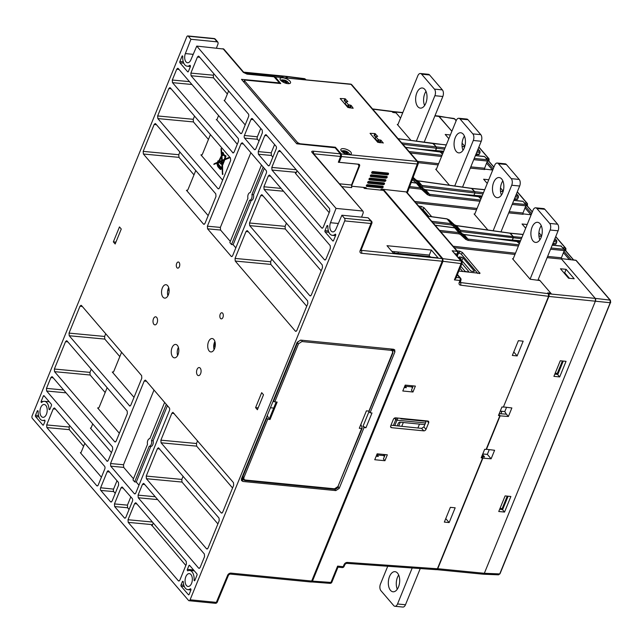 <?xml version="1.0" encoding="UTF-8"?>
<svg xmlns="http://www.w3.org/2000/svg" width="643" height="643" viewBox="0 0 643 643"><rect width="100%" height="100%" fill="white"/><g stroke="black" fill="none" stroke-linecap="round" stroke-linejoin="round"><path stroke-width="0.96" d="M454.73 185.98L473.304 140.471A4.814 2.685 -84.4 0 0 472.846 133.881L460.042 118.963A4.814 2.685 95.6 0 0 458.837 118.272A4.814 2.685 95.6 0 0 456.233 120.571L436.163 169.744M460.042 118.963L467.991 119.743L480.795 134.668A4.814 2.685 95.6 0 1 481.253 141.251L462.55 187.081M467.991 119.743A4.814 2.685 -84.4 0 0 466.786 119.051L458.837 118.272M464.423 136.115A10.103 5.634 -84.4 0 0 463.024 150.309M455.268 137.602A10.103 5.634 95.6 0 1 460.734 132.763A10.103 5.634 95.6 0 1 464.23 148.043A10.103 5.634 95.6 0 1 458.756 152.881A10.103 5.634 95.6 0 1 455.268 137.602M416.318 141.211L434.885 95.703A4.814 2.685 -84.4 0 0 434.427 89.112L421.623 74.186A4.814 2.685 95.6 0 0 420.418 73.503A4.814 2.685 95.6 0 0 417.813 75.802L397.752 124.975M421.623 74.186L429.572 74.974L442.376 89.891A4.814 2.685 95.6 0 1 442.834 96.482L424.131 142.312M429.572 74.974A4.814 2.685 -84.4 0 0 428.367 74.283L420.418 73.503M426.004 91.346A10.103 5.634 -84.4 0 0 424.605 105.54M416.849 92.833A10.103 5.634 95.6 0 1 422.322 87.995A10.103 5.634 95.6 0 1 425.811 103.274A10.103 5.634 95.6 0 1 420.345 108.112A10.103 5.634 95.6 0 1 416.849 92.833M387.721 566.258L380.447 584.077A4.814 2.685 -84.4 0 0 380.913 590.668L393.717 605.593A4.814 2.685 95.6 0 0 394.923 606.277A4.814 2.685 95.6 0 0 397.527 603.978L412.211 567.978M394.923 606.277L402.872 607.056A4.814 2.685 -84.4 0 0 405.476 604.758L420.249 568.549M398.684 575.019A10.103 5.634 -84.4 0 0 397.478 577.285A10.103 5.634 -84.4 0 0 397.286 589.213M398.491 586.946A10.103 5.634 95.6 0 1 393.018 591.785A10.103 5.634 95.6 0 1 389.529 576.506A10.103 5.634 95.6 0 1 394.995 571.667A10.103 5.634 95.6 0 1 398.491 586.946M356.728 173.128A1.591 0.884 95.6 0 1 357.219 171.906M354.639 177.034L355 177.46M338.58 161.642L339.158 162.301L341.505 156.562L341.288 153.926L417.098 161.377A1.921 1.077 95.6 0 1 417.283 164.013L341.505 156.562M339.158 162.301L358.649 164.214A1.921 1.407 -40.6 0 1 359.574 165.998L351.504 186.205L365.497 187.579A1.921 1.407 -40.6 0 1 366.55 188.632M380.334 190.063A1.921 1.407 -40.6 0 1 382.191 189.219L407.646 192.072L418.231 163.692A1.921 0.788 -159.5 0 1 417.283 164.013L406.73 192.313M371.831 173.08A0.964 0.707 -40.6 0 1 372.852 171.585L387.954 173.071A0.964 0.707 -40.6 0 1 388.388 173.313M370.497 176.359A0.964 0.707 -40.6 0 1 371.517 174.864L386.62 176.351A0.964 0.707 -40.6 0 1 387.054 176.6M369.154 179.638A0.964 0.707 -40.6 0 1 370.175 178.143L385.278 179.63A0.964 0.707 -40.6 0 1 385.712 179.879M367.82 182.917A0.964 0.707 -40.6 0 1 368.833 181.422L383.943 182.909A0.964 0.707 -40.6 0 1 384.377 183.159M366.478 186.197A0.964 0.707 -40.6 0 1 367.499 184.71L382.601 186.189A0.964 0.707 -40.6 0 1 383.035 186.438M275.212 76.919L350.539 84.096A1.921 1.077 -84.4 0 1 351.022 84.37A1.921 1.407 -40.6 0 1 351.809 84.763L417.886 161.763A1.921 1.407 -40.6 0 0 417.098 161.377L351.022 84.37L275.212 76.919L280.75 83.566L245.385 80.086L244.461 80.351L244.059 82.344M297.074 143.831L297.58 142.609L300.024 143.759L335.389 147.239L341.288 153.926M274.746 76.646L274.248 76.806M375.166 138.454L378.188 141.838L379.619 141.974L380.431 140.021L379 139.877L378.188 141.838M377.457 141.492L378.237 139.523L375.85 136.734L375.062 138.703M383.172 143.084L381.138 140.351L380.351 142.32L380.817 142.859M387.608 174.8A0.964 0.707 139.4 0 0 388.042 173.168L387.954 173.071M372.474 173.345L387.472 174.864L388.436 173.361M372.852 171.585L372.94 171.681A0.964 0.707 139.4 0 0 372.265 173.329L371.871 173.128M289.969 81.195A5.642 2.202 -157.8 0 1 290.507 82.915A5.642 2.202 -157.8 0 1 284.471 82.778A5.642 2.202 -157.8 0 1 280.067 78.647A5.642 2.202 -157.8 0 1 284.367 78.1A5.642 2.202 -157.8 0 1 289.969 81.195M350.748 152.029A5.642 2.202 22.2 0 0 345.154 148.943A5.642 2.202 22.2 0 0 340.846 149.481A5.642 2.202 22.2 0 0 345.259 153.613A5.642 2.202 22.2 0 0 351.295 153.749A5.642 2.202 22.2 0 0 350.748 152.029M375.006 138.534L375.793 136.557L377.722 136.372L374.877 133.551L374.065 135.512L375.665 136.863M345.283 103.627L345.91 101.739L347.847 101.554L345.002 98.733L344.19 100.686L345.789 102.044M367.113 186.47L382.111 187.989L383.083 186.486A0.964 0.707 139.4 0 0 382.689 186.293L382.601 186.189M367.499 184.71L367.587 184.806A0.964 0.707 139.4 0 0 366.912 186.446L367.217 186.317A0.579 0.426 -40.6 0 1 367.619 185.337L382.722 186.816L382.689 186.293L367.587 184.806L367.619 185.337M382.247 187.925A0.964 0.707 139.4 0 0 383.083 186.486M369.789 179.903L384.787 181.422L385.76 179.927A0.964 0.707 139.4 0 0 385.366 179.735L385.278 179.63M370.175 178.143L370.264 178.248A0.964 0.707 139.4 0 0 369.588 179.887L369.894 179.759A0.579 0.426 -40.6 0 1 370.296 178.77L385.398 180.257L385.366 179.735L370.264 178.248L370.296 178.77M384.932 181.358A0.964 0.707 139.4 0 0 385.76 179.927M374.877 133.551L370.055 133.342L377.738 142.296L383.268 142.834M345.002 98.733L340.179 98.516L347.863 107.469L353.176 108.257L351.255 105.532L350.475 107.502L350.933 108.04M345.122 103.716L348.305 107.011L349.736 107.156L350.548 105.195L351.255 105.532M345.91 101.739L348.361 104.696L350.548 105.195M378.237 139.523L379 139.877M335.164 147.786L335.389 147.239M297.58 142.609L244.653 80.93M380.431 140.021L381.138 140.351M368.455 183.183L383.453 184.71L384.418 183.207A0.964 0.707 139.4 0 0 384.024 183.014L368.921 181.527A0.964 0.707 139.4 0 0 368.254 183.167L368.56 183.038A0.579 0.426 -40.6 0 1 368.961 182.049L384.064 183.536L384.024 183.014M383.59 184.637A0.964 0.707 139.4 0 0 384.418 183.207M371.132 176.624L386.13 178.143L387.102 176.64A0.964 0.707 139.4 0 0 386.7 176.447L371.598 174.968A0.964 0.707 139.4 0 0 370.931 176.608L371.236 176.479A0.579 0.426 -40.6 0 1 371.638 175.491L386.74 176.978L386.7 176.447M386.266 178.079A0.964 0.707 139.4 0 0 387.102 176.64M285.307 82.159L285.902 80.777A7.258 6.784 162.3 0 0 285.556 80.632A7.258 6.149 -94.1 0 0 285.251 80.471A7.274 4.38 -79.4 0 0 284.302 80.053A7.274 4.38 -79.4 0 0 283.314 80.021M285.074 81.741L285.556 80.632M283.635 81.508L283.909 80.471A7.258 3.512 117.6 0 0 283.676 80.552A7.274 5.482 132.2 0 0 282.116 80.914L282.783 81.701A7.274 5.12 -34 0 1 284.415 81.42A7.258 6.133 -3.1 0 1 284.793 81.5L285.251 80.471M286.625 81.637L287.156 81.412A7.274 5.626 133.7 0 0 285.902 80.777M285.605 82.834L286.095 82.264M285.669 82.995L286.44 81.661A7.258 2.861 -49.3 0 1 286.641 81.637A7.274 4.983 -35.7 0 1 287.831 82.2L287.156 81.412M283.41 81.548L283.676 80.552M287.405 82.288L286.738 81.508M283.812 80.825L284.23 81.291L283.716 81.187M280.621 80.246A4.702 1.841 -157.8 0 1 281.208 80.021A7.274 7.274 0 0 1 282.558 79.877A7.274 3.697 91 0 1 283.868 80.335A7.258 1.206 -79.2 0 1 283.909 80.471M284.793 81.5A7.258 5.498 -110.8 0 1 285.066 81.725A7.274 3.882 89.8 0 1 285.757 83.228M287.035 83.542A7.274 4.196 -78.4 0 0 286.448 81.862L285.717 83.132M282.43 81.082L283.105 81.862M288.506 82.794A4.702 1.841 -157.8 0 1 288.731 83.092L288.731 83.092A4.702 1.841 -157.8 0 1 288.996 83.662M281.208 80.021L280.597 80.222M286.802 81.444A4.702 1.841 -157.8 0 1 287.791 82.119M344.415 152.351L344.688 151.306A7.258 3.512 117.6 0 0 344.455 151.386A7.274 5.482 132.2 0 0 342.349 151.973M344.198 152.391L344.455 151.386M345.862 152.576L346.336 151.467A7.258 6.149 -94.1 0 0 346.038 151.306A7.274 4.38 -79.4 0 0 345.098 150.888A7.274 4.38 -79.4 0 0 345.026 150.872L343.772 150.751A7.274 3.697 91 0 1 344.656 151.169A7.258 1.206 -79.2 0 1 344.688 151.306M343.29 152.616A7.274 5.12 -34 0 1 345.203 152.254A7.258 6.133 -3.1 0 1 345.572 152.335L346.038 151.306M346.087 152.994L346.681 151.611A7.258 6.784 162.3 0 0 346.336 151.467M341.988 150.864L341.385 151.057A4.702 1.841 -157.8 0 1 341.988 150.864A7.274 7.274 0 0 1 344.809 150.832L345.17 151.234L343.925 151.113M344.986 152.27L345.17 151.234A4.702 1.841 -157.8 0 0 344.407 151.009M346.481 153.79L347.22 152.495A7.258 2.861 -49.3 0 1 347.429 152.471A7.274 4.983 -35.7 0 1 349.511 153.918L349.519 153.934A4.702 1.841 -157.8 0 1 349.784 154.497M348.892 153.243L348.932 153.251A7.274 5.626 133.7 0 0 348.249 152.487A7.274 5.626 133.7 0 0 346.681 151.611M346.32 153.757L346.882 153.074M346.239 153.806L346.481 153.91A7.274 3.882 89.8 0 0 345.846 152.56A7.258 5.498 -110.8 0 0 345.572 152.335M347.477 153.926L347.734 154.031A7.274 4.196 -78.4 0 0 347.228 152.696L346.593 153.806M349.487 153.894A4.702 1.841 -157.8 0 1 349.519 153.934L349.816 154.497M348.932 153.251A4.646 1.816 -157.8 0 1 349.462 153.854A4.646 1.816 -157.8 0 1 349.511 153.918A7.274 7.274 0 0 0 349.454 153.846M368.994 410.965L392.439 353.007C392.881 351.52 392.423 350.62 391.057 350.314L301.905 341.546L298.513 343.772L274.818 401.843L277.149 402.076L270.044 419.493L267.705 419.268L244.01 477.339C243.568 478.826 244.027 479.726 245.385 480.032L334.545 488.801L337.929 486.574L361.631 428.503L359.292 428.27L366.406 410.853L368.744 411.078M361.631 428.503L362.122 427.788L360.86 424.428M276.177 401.979L269.546 418.239L268.444 418.135L267.327 415.386M270.044 419.493L269.546 418.239M266.355 417.757L267.705 419.268M274.818 401.843L273.034 401.409M296.953 342.791L297.299 343.201C298.312 341.24 299.815 340.251 301.816 340.235A0.964 0.539 95.6 0 1 301.905 341.546M297.138 342.325L300.611 340.115L393.516 349.245L394.689 349.808L394.898 351.946L370.071 412.774L372 412.967L365.971 427.732L364.051 427.539L339.223 488.375L335.831 490.601L242.925 481.462L241.414 480.45L241.463 478.762L297.138 342.325M219.215 161.554L221.481 156.956M218.789 161.739L221.449 156.345L221.69 160.509L218.789 161.739M222.285 160.252L221.891 155.485A1.591 0.884 -84.4 0 0 223.145 154.505L225.13 156.82L224.254 159.424L221.98 160.388L221.714 155.919M221.722 161.176L220.396 161.739L221.698 163.258L221.088 163.941M220.396 161.739L221.698 163.258M219.609 162.076L218.194 163.37L218.62 162.325L219.689 161.875L219.472 162.398L220.999 164.166L221.377 163.234M218.355 163.386L218.146 163.901L221.449 167.743M218.146 163.901L221.369 167.992L222.012 166.079L221.714 161.015L220.075 161.706M221.642 168.016L222.036 166.979M222.269 165.315L224.053 160.027L222.012 160.895L222.269 165.315M213.83 164.439L217.655 162.735L217.455 163.426A0.723 0.402 -84.4 0 0 217.238 164.753L217.294 164.729A4.147 2.315 -84.4 0 0 218.098 166.955L219.295 168.345A4.533 2.524 -84.4 0 0 220.027 168.892L220.324 169.551L220.645 169.149A1.72 0.956 -84.4 0 0 221.369 168.763L222.028 166.867L222.422 174.422L222.277 166.135L224.399 159.882L229.358 157.945L229.004 157.406L224.6 159.271L225.653 155.895L225.275 155.453L224.97 156.016L223.225 153.982A1.591 0.884 -84.4 0 0 222.615 152.463A1.591 0.884 -84.4 0 0 221.562 153.364L220.999 148.629L221.409 155.694L218.604 161.385L218.065 160.75L217.422 162.317L214.087 163.82L213.83 164.439L217.76 162.864M221.288 148.654L221.586 153.299M224.399 159.882L229.037 157.913M222.277 166.135L224.712 159.914M222.663 173.827L222.599 166.167M221.152 168.506A1.262 0.699 95.6 0 1 220.694 168.707L221.152 168.506M220.501 167.751L220.195 168.482A4.043 2.25 95.6 0 1 219.448 167.96L219.576 167.445L218.435 166.119L218.266 166.537A3.657 2.042 95.6 0 1 217.559 164.528L220.501 167.751M218.435 161.803L217.768 162.253L218.106 161.425L218.435 161.803M217.832 163.869L218.194 163.37M222.631 153.291A0.86 0.482 95.6 0 1 222.51 154.77A0.86 0.482 95.6 0 1 222.631 153.291M219.175 167.638L218.475 166.818L219.175 167.638M223.981 160.22L222.325 160.919L222.534 164.512M222.277 165.283L222.02 161.055M224.64 159.263L225.436 156.836M223.386 154.794A1.591 0.884 95.6 0 1 222.333 155.598M442.014 258.574A1.921 1.077 95.6 0 1 442.199 261.211L361.519 253.278A2.885 2.114 -40.6 0 1 360.128 250.601A1.921 0.764 21.8 0 0 361.061 250.32L442.014 258.574L383.501 190.392L364.332 188.407L363.456 187.378M255.584 407.63L261.685 392.664L263.501 394.778L257.393 409.744L255.584 407.63L258.156 407.863M115.169 243.994L121.27 229.029L119.461 226.923L113.353 241.881L115.169 243.994M113.353 241.881L115.933 242.114M273.693 408.072L270.446 407.75M187.386 569.368A0.964 0.539 95.6 0 0 187.724 570.823A0.964 0.539 95.6 0 0 187.893 570.791A9.621 5.369 -84.4 0 1 189.613 570.462A9.621 5.369 -84.4 0 1 194.09 580.042A0.747 0.418 -84.4 0 0 194.837 580.428L196.983 575.172A0.964 0.539 95.6 0 0 196.895 573.853L189.637 565.398A0.964 0.539 95.6 0 0 189.404 565.261A0.964 0.539 95.6 0 0 188.873 565.719L187.386 569.368L193.599 570.011M190.947 574.537A6.454 3.601 95.6 0 1 192.024 581.923A6.454 3.601 95.6 0 1 188.094 586.456A6.454 3.601 95.6 0 1 186.454 585.532A6.454 3.601 95.6 0 1 185.385 578.121A6.454 3.601 95.6 0 1 189.355 573.62A6.454 3.601 95.6 0 1 190.947 574.537M45.814 405.411A6.454 3.601 -84.4 0 0 44.222 404.487A6.454 3.601 -84.4 0 0 40.26 408.988A6.454 3.601 -84.4 0 0 41.329 416.407A6.454 3.601 -84.4 0 0 42.96 417.331A6.454 3.601 -84.4 0 0 46.899 412.79A6.454 3.601 -84.4 0 0 45.814 405.411M222.647 313.189A3.078 1.72 -84.4 0 0 221.883 312.755A3.078 1.72 -84.4 0 0 219.866 315.649A3.078 1.72 -84.4 0 0 221.288 318.88A3.078 1.72 -84.4 0 0 223.161 316.718A3.078 1.72 -84.4 0 0 222.647 313.189M200.222 368.142A4.043 2.25 95.6 0 1 200.897 372.763A4.043 2.25 95.6 0 1 198.438 375.608A4.043 2.25 95.6 0 1 196.573 371.365A4.043 2.25 95.6 0 1 199.226 367.563A4.043 2.25 95.6 0 1 200.222 368.142M179.108 262.457A3.078 1.72 95.6 0 1 179.622 265.977A3.078 1.72 95.6 0 1 177.749 268.147A3.078 1.72 95.6 0 1 176.327 264.908A3.078 1.72 95.6 0 1 178.352 262.014A3.078 1.72 95.6 0 1 179.108 262.457M156.683 317.401A4.043 2.25 -84.4 0 0 155.686 316.822A4.043 2.25 -84.4 0 0 153.034 320.624A4.043 2.25 -84.4 0 0 154.899 324.868A4.043 2.25 -84.4 0 0 157.366 322.022A4.043 2.25 -84.4 0 0 156.683 317.401M184.292 586.504L181.133 586.231L188.391 594.687A0.964 0.539 95.6 0 0 188.64 594.823A0.964 0.539 95.6 0 0 189.155 594.365L190.85 590.202A0.964 0.539 -84.4 0 0 190.521 588.747A0.964 0.539 -84.4 0 0 190.272 588.819A9.621 5.369 95.6 0 1 187.732 589.615A9.621 5.369 95.6 0 1 183.303 582.052A0.964 0.539 95.6 0 0 182.853 581.296A0.964 0.539 95.6 0 0 182.331 581.754L181.045 584.913L183.81 585.194M181.133 586.231A0.964 0.539 95.6 0 1 181.045 584.913M44.729 420.192L44.383 420.152A9.621 5.369 -84.4 0 1 42.599 420.482A9.621 5.369 -84.4 0 1 38.154 411.552A0.964 0.539 -84.4 0 0 37.712 410.66A0.964 0.539 -84.4 0 0 37.19 411.118L35.486 415.282L38.556 415.603M44.383 420.152A0.964 0.539 95.6 0 1 44.56 420.12A0.964 0.539 95.6 0 1 44.889 421.575L43.595 424.734A0.964 0.539 95.6 0 1 43.081 425.192A0.964 0.539 95.6 0 1 42.84 425.055L35.582 416.6A0.964 0.539 95.6 0 1 35.486 415.282M167.678 285.677A6.735 3.754 -84.4 0 0 165.95 284.712A6.735 3.754 -84.4 0 0 161.594 291.054A6.735 3.754 -84.4 0 0 164.632 298.119A6.735 3.754 -84.4 0 0 168.796 293.441A6.735 3.754 -84.4 0 0 167.678 285.677M213.862 339.504A6.735 3.754 -84.4 0 0 212.134 338.531A6.735 3.754 -84.4 0 0 207.777 344.873A6.735 3.754 -84.4 0 0 210.816 351.938A6.735 3.754 -84.4 0 0 214.979 347.268A6.735 3.754 -84.4 0 0 213.862 339.504M177.38 345.395A6.735 3.754 -84.4 0 0 175.66 344.431A6.735 3.754 -84.4 0 0 171.303 350.765A6.735 3.754 -84.4 0 0 174.333 357.838A6.735 3.754 -84.4 0 0 178.497 353.16A6.735 3.754 -84.4 0 0 177.38 345.395M44.463 396.209L43.322 396.096L41.176 401.353A0.747 0.418 -84.4 0 0 41.658 402.405A9.621 5.369 95.6 0 1 44.48 401.328A9.621 5.369 95.6 0 1 48.972 408.9L50.025 408.996M43.322 396.096A0.964 0.539 95.6 0 1 43.845 395.63A0.964 0.539 95.6 0 1 44.086 395.766L51.336 404.23A0.964 0.539 95.6 0 1 51.432 405.548L49.945 409.197A0.964 0.539 95.6 0 1 49.423 409.655A0.964 0.539 95.6 0 1 48.972 408.9M328.894 232.276L325.093 231.938L332.777 240.892A0.964 0.539 95.6 0 0 333.018 241.029A0.964 0.539 95.6 0 0 333.532 240.57L335.678 235.306A0.747 0.418 -84.4 0 0 335.196 234.261A9.621 5.369 95.6 0 1 332.31 235.33A9.621 5.369 95.6 0 1 327.866 226.4A0.964 0.539 95.6 0 0 327.424 225.508A0.964 0.539 95.6 0 0 326.893 225.966L324.996 230.62L328.412 230.974M325.093 231.938A0.964 0.539 95.6 0 1 324.996 230.62M190.207 65.465L189.725 65.409A9.621 5.369 -84.4 0 1 187.177 66.197A9.621 5.369 -84.4 0 1 182.765 56.616A0.747 0.418 -84.4 0 0 182.017 56.23L179.871 61.495L183.279 61.841M189.725 65.409A0.964 0.539 95.6 0 1 189.974 65.329A0.964 0.539 95.6 0 1 190.304 66.784L188.407 71.437A0.964 0.539 95.6 0 1 187.885 71.903A0.964 0.539 95.6 0 1 187.643 71.759L179.96 62.805A0.964 0.539 95.6 0 1 179.871 61.495M360.128 250.601L370.955 223.491L344.704 220.911L190.087 599.798L216.329 602.378A1.921 0.739 22.6 0 0 217.254 602.129L228.538 575.067L229.953 574.038L310.633 581.971A1.921 1.077 95.6 0 0 311.67 581.047L442.199 261.211M344.704 220.911A1.921 1.077 -84.4 0 0 344.519 218.282L341.891 215.22L335.959 229.077A6.157 3.432 95.6 0 1 332.68 231.882A6.157 3.432 95.6 0 1 330.494 222.711L336.048 208.404L196.766 46.087L223.796 49.053M190.923 39.279L217.165 41.859L214.537 38.797L188.295 36.217L190.923 39.279L185.369 53.578A6.157 3.432 -84.4 0 0 187.555 62.757A6.157 3.432 -84.4 0 0 190.826 59.944L196.766 46.087M188.295 36.217A1.921 1.077 -84.4 0 0 187.812 35.944A1.921 1.077 -84.4 0 0 186.767 36.86L32.15 415.748A1.921 1.077 -84.4 0 0 32.335 418.384L188.56 600.449A1.921 1.077 -84.4 0 0 189.042 600.723A1.921 1.077 -84.4 0 0 190.087 599.798M116.994 480.739L113.57 489.114A1.816 1.013 -84.4 0 0 113.747 491.598L100.822 490.448A1.953 1.085 95.6 0 1 100.629 487.78L107.172 471.753A1.953 1.085 95.6 0 1 108.241 470.821A1.953 1.085 95.6 0 1 108.715 471.094L118.441 482.427L118.625 485.063L112.067 501.13L111.03 502.054L110.54 501.781L111.561 501.861M100.822 490.448L110.54 501.781M134.266 493.607L110.717 466.159L110.532 463.531L144.201 381.026L145.246 380.101L145.72 380.383L169.27 407.823A1.953 1.085 95.6 0 1 169.463 410.491L135.81 492.956A1.953 1.085 95.6 0 1 134.757 493.888A1.953 1.085 95.6 0 1 134.266 493.607L135.295 493.695M199.724 57.283L197.425 57.026L190.867 73.101L213.315 75.207L213.894 73.792M197.425 57.026L198.478 56.11L198.952 56.383L248.375 113.98A1.953 1.085 95.6 0 1 248.56 116.648L242.017 132.675A1.953 1.085 95.6 0 1 240.972 133.615A1.953 1.085 95.6 0 1 240.474 133.334L191.051 75.737L190.867 73.101M267.094 135.786L264.787 135.528L265.84 134.612L266.315 134.885L276.032 146.21A1.953 1.085 95.6 0 1 276.225 148.879L269.682 164.913A1.953 1.085 95.6 0 1 268.629 165.846A1.953 1.085 95.6 0 1 268.139 165.564L269.168 165.661M258.414 154.24L258.229 151.603L271.217 152.825L271.402 155.461L258.414 154.24L268.139 165.564M264.787 135.528L258.229 151.603M220.372 227.413L220.557 230.041L207.568 228.828L231.118 256.268A1.953 1.085 -84.4 0 0 231.617 256.549A1.953 1.085 -84.4 0 0 232.662 255.617L266.315 173.16A1.953 1.085 95.6 0 0 266.13 170.483L242.58 143.043L242.106 142.77L241.053 143.686L207.384 226.191L220.372 227.413L250.858 152.696M207.568 228.828L207.384 226.191M270.639 261.765L270.824 264.402L235.234 261.058L295.33 331.097L295.82 331.37L296.857 330.454L307.828 303.552L307.643 300.916L247.547 230.877L247.073 230.604L246.02 231.52L235.049 258.422L270.639 261.765L271.74 259.073M235.234 261.058L235.049 258.422M221.168 512.833L161.063 442.794L160.879 440.158L171.858 413.256L172.911 412.34L233.481 482.652L233.666 485.288L222.687 512.19L221.658 513.106L221.168 512.833L222.189 512.921M283.523 191.236L264.088 189.412L324.45 259.748L325.471 259.836M264.088 189.412L263.903 186.775L281.079 188.391M270.623 176.206L268.324 175.949L263.903 186.775M268.324 175.949L269.377 175.033L269.851 175.306L330.205 245.642L330.389 248.278L325.969 259.105L324.94 260.021L324.45 259.748M249.685 225.629L249.508 222.992L285.098 226.344L285.275 228.972L249.685 225.629L309.789 295.667L310.81 295.756M262.979 195.866L260.68 195.601L249.508 222.992M260.68 195.601L261.733 194.684L262.207 194.958L322.304 264.996L322.489 267.633L311.308 295.024L310.28 295.949L309.789 295.667M157.68 499.595L138.253 497.77L198.607 568.107L199.635 568.195M138.253 497.77L138.068 495.134L142.489 484.308L143.534 483.391L144.008 483.665L204.361 554.001L204.546 556.637L200.134 567.464L199.097 568.38L198.607 568.107M206.507 548.752L146.403 478.714L146.226 476.077L157.398 448.685L158.451 447.769L219.022 518.081L219.207 520.717L208.027 548.109L206.998 549.026L206.507 548.752L207.528 548.841M156.466 124.734L154.167 124.477L143.188 151.378L178.778 154.722L179.879 152.021M154.167 124.477L155.22 123.552L155.686 123.826L215.791 193.873L215.976 196.501L204.996 223.402L203.96 224.327L203.469 224.045L204.498 224.134M178.778 154.722L178.963 157.358L143.373 154.007L203.469 224.045M143.373 154.007L143.188 151.378M104.801 339.086L69.211 335.742L129.798 406.063L130.834 405.138L141.806 378.237L141.621 375.6L81.524 305.562L81.05 305.288L79.997 306.213L69.026 333.106L104.616 336.458L104.801 339.086L119.823 356.6M69.211 335.742L69.026 333.106M152.584 524.664L128.214 522.373L128.029 519.737L134.588 503.662L135.641 502.746L136.107 503.019L186.221 561.419L186.406 564.056L179.847 580.131L178.81 581.047L178.328 580.774L179.349 580.854M128.214 522.373L178.328 580.774M55.531 409.109L53.232 408.852L54.277 407.935L54.751 408.209L104.6 466.296A1.953 1.085 95.6 0 1 104.785 468.964L98.242 484.991A1.953 1.085 95.6 0 1 97.189 485.931A1.953 1.085 95.6 0 1 96.699 485.65L97.728 485.738M83.59 446.322L69.299 429.669L46.859 427.563L96.699 485.65M46.859 427.563L46.674 424.927L69.114 427.032L69.693 425.618M53.232 408.852L46.674 424.927M280.661 151.603L278.363 151.346L279.416 150.43L279.89 150.703L329.57 208.605L329.755 211.242L323.196 227.317L322.167 228.233L321.677 227.96L322.698 228.048M296.367 172.348L271.989 170.057L321.677 227.96M271.989 170.057L271.804 167.421L296.206 169.712M278.363 151.346L271.804 167.421M89.956 372.377L90.141 375.014L54.551 371.662L114.647 441.701L115.137 441.982L116.174 441.058L127.354 413.666L127.169 411.03L67.065 340.991L66.591 340.718L65.546 341.634L54.366 369.026L89.956 372.377L91.258 369.186M54.551 371.662L54.366 369.026M66.076 392.849L46.65 391.016L107.244 461.336L108.273 460.412L112.694 449.586L112.509 446.949L52.404 376.911L51.938 376.637L50.885 377.562L46.465 388.38L63.633 389.996M46.65 391.016L46.465 388.38M191.919 84.49L172.493 82.658L233.079 152.978L234.116 152.053L238.529 141.227L238.344 138.591L178.248 68.552L177.773 68.279L176.721 69.203L172.308 80.029L189.476 81.637M172.493 82.658L172.308 80.029M193.238 119.293L193.422 121.929L157.832 118.577L217.929 188.624L218.419 188.897L219.456 187.973L230.636 160.581L230.451 157.945L170.347 87.906L169.873 87.633L168.828 88.557L157.648 115.949L193.238 119.293L194.54 116.102M157.832 118.577L157.648 115.949M257.521 139.282L244.597 138.132L254.315 149.465L254.805 149.739L255.842 148.814L262.4 132.739L262.215 130.111L252.498 118.778A1.953 1.085 95.6 0 0 252.016 118.505A1.953 1.085 95.6 0 0 250.955 119.437L244.412 135.464L257.345 136.798A1.816 1.013 -84.4 0 0 257.521 139.282L259.016 141.026M244.597 138.132A1.953 1.085 95.6 0 1 244.412 135.464M130.818 496.854L127.443 505.141L127.627 507.777L114.639 506.555L124.356 517.88L125.393 517.977M114.639 506.555L114.454 503.919L121.013 487.844L122.066 486.928L132.257 498.526A1.953 1.085 95.6 0 1 132.442 501.194L125.899 517.229A1.953 1.085 95.6 0 1 124.855 518.162A1.953 1.085 95.6 0 1 124.356 517.88M397.921 253.39L398.467 252.04M214.24 343.057L215.317 344.31M168.707 287.654A6.864 3.826 -84.4 0 0 167.911 295.772M214.899 341.481A6.864 3.826 -84.4 0 0 214.095 349.591M177.621 355.483A6.864 3.826 95.6 0 1 178.416 347.373M246.574 73.865A1.921 1.077 95.6 0 1 247.057 74.138L243.392 72.418A1.921 1.407 139.4 0 1 244.179 72.804L246.574 73.865L273.789 76.541L279.472 82.891L241.487 79.346L296.801 143.807L335.14 147.769L340.348 153.838L340.573 156.458L338.347 162.253L358.047 164.19L358.979 165.982L351.512 184.991L351.721 187.611L341.867 186.647M243.609 72.137L285.307 76.236A1.921 1.077 95.6 0 1 285.789 76.509L243.818 72.386M286.931 77.843L285.789 76.509M210.422 134.604L202.416 154.207L201.388 155.132L200.897 154.859L222.631 180.185M222.984 173.859L222.743 174.454L222.711 173.835M222.076 167.71L221.731 168.844M221.538 168.964A1.72 0.956 95.6 0 1 220.967 169.181L220.42 169.318M217.704 165.339A4.147 2.315 95.6 0 1 217.615 164.761L217.591 164.769M217.784 162.253L218.114 161.425M218.282 161.015L218.708 161.168M221.321 148.662L221.851 152.793M222.647 152.479A1.591 0.884 95.6 0 1 223.539 154.015L225.082 155.807M225.476 155.686L225.974 155.927L224.986 159.11M167.437 405.685L153.114 440.768A3.85 2.146 95.6 0 1 150.8 446.451L149.2 446.258L134.668 481.88L132.988 479.919L147.52 444.305A3.818 2.13 95.6 0 1 147.818 440.487A3.818 2.13 95.6 0 1 149.827 438.655L164.624 402.405M134.668 481.88L136.276 482.033L138.976 485.184M150.8 446.451L136.276 482.033M154.007 390.036L123.512 464.744L123.697 467.381L133.463 478.762M220.557 230.041L230.315 241.422M233.128 244.702L251.204 200.415L249.605 200.23L231.52 244.541L233.128 244.702L235.836 247.852M251.204 200.415A3.85 2.146 -84.4 0 0 253.519 194.733L264.289 168.345M261.476 165.066L250.231 192.627A3.818 2.13 -84.4 0 0 248.222 194.451A3.818 2.13 -84.4 0 0 247.925 198.269L229.84 242.588L231.52 244.541M253.519 194.733L251.911 194.58L263.156 167.019M113.747 491.598L115.242 493.342M260.769 128.423L257.345 136.798M271.402 155.461L272.849 157.149M195.761 170.524L187.957 189.637L186.928 190.561L186.438 190.28L208.171 215.614M228.611 90.944L224.897 100.051L224.134 100.372L245.192 124.911M237.291 144.265L216.747 119.775M218.572 115.547L216.996 119.405L216.241 119.727M107.14 387.689L99.135 407.292L98.106 408.217L97.615 407.935L119.349 433.269M121.591 352.26L113.795 371.373L112.758 372.297L112.276 372.016L134.009 397.35M84.836 443.26L81.122 452.367L80.359 452.688L101.409 477.227M92.737 423.906L91.161 427.764L90.398 428.085L111.456 452.624M364.758 427.153L364.573 427.587M90.141 375.014L105.163 392.519M105.717 333.757L104.616 336.458M183.118 476.23L181.816 479.421L181.993 482.057L217.905 523.908M160.879 440.158L196.469 443.501L197.57 440.809M196.469 443.501L196.654 446.138L232.565 487.989M193.422 121.929L208.445 139.435M178.963 157.358L193.985 174.864M285.098 226.344L286.4 223.153M285.275 228.972L321.187 270.824M270.824 264.402L306.727 306.253M271.217 152.825L274.601 144.538M185.827 565.47L152.102 525.612M127.627 507.777L129.074 509.465M297.042 170.692L296.126 172.927L295.362 173.248L295.876 173.297M353.803 180.466L353.312 180.41M393.709 253.519L438.068 257.875L431.357 250.055L386.998 245.698L393.709 253.519M429.645 256.517L431.268 257.208M391.892 251.397L429.291 255.07L431.357 250.055M244.107 72.723L282.422 76.493L283.274 77.481M394.601 251.662L394.046 253.004M279.472 82.891L279.263 83.421M151.587 525.564L152.351 525.243L153.259 523.008M329.176 212.656L295.362 173.248M69.114 427.032L69.299 429.669M213.315 75.207L213.5 77.843L227.365 94.007M363.094 211.378L312.04 152.423A1.921 1.407 -40.6 0 1 312.828 152.809L363.094 211.386L363.247 212.793L361.591 217.157M216.458 48.024L218.114 43.668L217.961 42.245L217.165 41.859M341.891 215.22L368.142 217.8L371.558 221.248A1.921 1.407 -40.6 0 0 370.77 220.862L368.142 217.8M282.06 77.361L282.422 76.493M336.048 208.404L362.298 210.984M429.291 255.07L429.54 256.493M312.04 152.423C311.405 151.531 311.775 151.113 313.141 151.161A1.921 1.077 95.6 0 1 313.43 153.508M344.519 218.282L370.77 220.862A1.921 1.077 -84.4 0 1 370.955 223.491A1.921 0.764 21.8 0 0 371.887 223.217L360.94 250.448M241.527 478.609L241.832 478.979L241.422 478.874M249.605 200.23A3.818 2.13 -84.4 0 0 251.606 198.398A3.818 2.13 -84.4 0 0 251.911 194.58M166.296 404.359L151.507 440.608L153.114 440.768M151.507 440.608A3.818 2.13 95.6 0 1 151.209 444.426A3.818 2.13 95.6 0 1 149.2 446.258M364.051 427.539L362.99 426.325L365.971 427.732M370.071 412.774L369.01 411.56L362.99 426.325M215.075 346.85L213.765 345.323M215.309 344.825L213.846 344.704M169.125 290.29L167.799 290.186M167.558 293.891L168.353 294.824M213.814 348.289L214.4 348.98M384.924 460.726L387.327 454.818L377.152 453.821L374.748 459.729L384.924 460.726L383.405 458.957L385.181 454.609M461.907 263.558L468.49 271.225A1.35 0.53 -157.8 0 1 468.618 271.635A1.35 0.53 -157.8 0 1 467.975 271.812L466.384 271.659A1.35 0.53 -157.8 0 1 464.672 270.848L460.782 266.315M473.634 271.459L472.05 271.306A1.35 0.53 -157.8 0 1 470.338 270.494L459.239 257.562A1.35 0.53 -157.8 0 1 459.102 257.176A1.35 0.53 -157.8 0 1 459.753 256.975L461.344 257.136A1.35 0.53 -157.8 0 1 463.056 257.939L474.148 270.872A1.35 0.53 -157.8 0 1 474.285 271.282A1.35 0.53 -157.8 0 1 473.634 271.459M457.101 250.842L459.809 251.188L462.389 252.458L461.481 254.411L477.813 273.444M461.481 254.411A1.921 0.756 22.2 0 0 459.038 253.262L459.809 251.188M458.346 253.197L459.038 253.262M462.799 271.555L459.978 268.268M548.583 296.319L460.541 285.162A1.921 1.093 -82.8 0 0 460.404 282.526L548.407 293.682L548.583 296.319L503.373 407.115L501.942 406.979L498.462 415.507L499.892 415.651L498.88 414.47M449.144 522.574L444.337 522.1L450.365 507.335L455.172 507.809L449.144 522.574L445.76 518.628M395.638 417.854A1.921 1.407 139.4 0 0 393.379 419.332L390.703 425.891A1.921 1.407 139.4 0 0 390.831 427.306A1.921 1.407 139.4 0 0 391.619 427.691L423.737 430.85A1.921 1.407 139.4 0 0 425.996 429.363L428.672 422.805A1.921 1.407 139.4 0 0 428.543 421.398A1.921 1.407 139.4 0 0 427.756 421.004L395.638 417.854M426.349 420.868L423.89 426.912L421.623 428.383L390.976 425.216M518.371 340.694L512.342 355.458L517.149 355.925L523.177 341.168L518.371 340.694M287.726 77.924L285.693 76.413M463.627 234.494A0.964 0.539 97.5 0 1 463.852 234.438A0.964 0.539 97.5 0 1 464.077 234.574L462.076 233.682L456.723 228.771L454.73 227.879L435.19 225.307M439.571 230.403L458.74 232.557L460.709 233.417L465.982 238.24L467.951 239.083L518.909 244.806M433.069 143.678L436.428 147.102L436.525 148.42L435.657 150.55L434.893 150.872M412.967 392.005L415.378 386.097L405.203 385.093L402.791 391L412.967 392.005L411.448 390.237L413.224 385.888M384.393 456.546L383.566 455.582L377.047 454.939L377.489 453.854M376.171 456.225L378.325 456.434L377.047 454.939M513.194 258.799L512.519 258.719L530.105 279.215L539.943 280.557L550.802 293.216L547.723 292.886L548.407 293.682M311.043 581.875L329.963 583.354A1.921 1.053 -86 0 0 330.952 582.429L337.615 566.113L338.009 567.15L342.132 567.584A1.921 1.077 -84.4 0 0 343.177 566.66L344.101 564.562A2.885 2.114 -40.6 0 1 347.397 562.416A1.921 1.053 94 0 1 346.408 563.34L436.388 569.69L437.401 568.766L482.62 457.969L481.189 457.824L484.669 449.296L486.1 449.433L499.892 415.651M311.445 582.052L312.466 581.127L442.995 261.291L461.071 263.582A1.921 0.756 -157.8 0 0 462.004 263.308L455.879 278.323L454.416 279.898L461.071 263.582A1.921 1.093 -82.8 0 0 460.935 260.945L452.182 250.754L461.682 261.331A1.921 1.407 139.4 0 0 460.935 260.945L442.81 258.655L383.341 189.347M456.715 255.544L457.286 254.009A1.921 1.093 -82.8 0 0 457.141 251.381A1.921 1.407 -40.6 0 1 457.896 251.767L406.89 192.329M442.995 261.291L442.81 258.655M312.466 581.127L330.952 582.429A1.921 0.756 22.2 0 0 331.884 582.164L337.977 567.174M460.541 285.162A2.885 2.114 -40.6 0 1 459.19 282.558L459.978 280.444A1.921 0.788 20.5 0 0 460.927 280.123A1.921 1.921 0 0 0 460.589 278.194L457.43 274.521M517.052 241.551L519.343 243.729L517.535 241.615L464.077 234.574L467.951 239.083A0.964 0.563 96.4 0 1 468.048 240.386L465.749 239.389L460.476 234.558L458.837 233.851L440.785 231.826M440.214 152.013L442.513 154.191L440.696 152.078L405.612 147.456M462.389 252.458L480.008 273.363L458.845 271.057M337.615 566.113L343.177 566.66A1.921 0.715 23.9 0 0 344.077 566.443L345.01 564.345L346.408 563.34M455.172 253.744L457.286 254.009A1.921 0.788 20.5 0 0 458.234 253.688A1.921 1.921 0 0 0 457.896 251.767M392.013 111.464A1.921 1.077 95.6 0 1 392.463 111.737L395.662 112.421L400.549 118.111L396.064 112.887L392.857 112.421L391.716 111.343L372.538 108.916M411.046 140.471L397.27 124.412L397.945 124.493M405.532 385.133L405.09 386.218L411.608 386.861L412.05 385.768M474.775 214.031L474.1 213.95L487.876 230.009M425.208 189.725A0.964 0.539 97.5 0 1 425.433 189.669L478.89 196.71L480.932 198.96L478.633 196.782M481.679 197.112L425.666 189.806L423.657 188.913L418.312 184.002L416.31 183.11L411.239 182.443M409.687 186.591L420.321 187.788L422.29 188.64L427.571 193.471L429.532 194.315L480.49 200.029M418.689 206.073L421.39 206.419L423.97 207.689L423.07 209.642L428.744 216.265M423.97 207.689L431.686 216.675M509.907 233.216L513.267 236.64L512.487 240.088L511.724 240.41M456.008 225.597A0.964 0.53 98 0 1 456.225 225.548A0.964 0.53 98 0 1 456.442 225.685L454.424 224.769L449.071 219.85L447.062 218.95L427.354 216.169M431.726 221.264L451.073 223.619L453.05 224.487L458.338 229.326L460.316 230.194L513.267 236.64L510.381 233.28L456.442 225.685L460.316 230.194A0.964 0.555 96.9 0 1 460.396 231.504L459.496 231.311M423.07 209.642A1.921 0.756 22.2 0 0 420.779 208.509M385.044 454.939L383.871 454.834M550.633 293.642L550.802 293.216M481.84 456.233L484.203 456.417L482.547 454.488M483.978 456.964L484.203 456.417M482.62 457.969L481.615 456.787M404.222 387.496L406.368 387.713L405.09 386.218M449.457 185.24L435.689 169.181L436.364 169.262M484.726 189.653L471.737 188.375A0.964 0.539 95.6 0 1 471.97 188.512L474.847 191.871L474.944 193.189L473.553 195.777L474.944 193.189L474.847 191.871L471.488 188.447M484.677 189.765L471.97 188.512L418.03 180.908L416.013 180L413.136 177.355L415.973 179.96A0.964 0.643 132.6 0 1 416.013 180L419.919 184.557L421.896 185.425L483.496 192.675M412.581 178.842L414.639 179.718L419.919 184.557A0.964 0.659 132.5 0 1 419.887 185.441M412.436 387.817L411.608 386.861M517.149 355.925L513.765 351.978M383.566 455.582L384.008 454.497M400.549 418.336L400.951 418.858L426.164 421.334M424.822 424.629L399.608 422.146L398.475 422.885L397.245 425.867M400.951 418.858L400.428 418.32M401.754 426.333L403.314 422.515M417.902 427.997L419.493 424.107M398.556 426.004L398.925 425.513L399.407 426.092M400.276 422.21L398.925 425.513M397.864 418.071L397.012 420.184L425.489 422.99M396.474 417.934L395.799 419.614L397.012 420.184L394.762 425.61M395.799 419.614L393.371 425.465M530.073 279.183L550.135 230.009A4.814 2.685 -84.4 0 0 549.677 223.418L536.873 208.501A4.814 2.685 95.6 0 0 535.667 207.81A4.814 2.685 95.6 0 0 533.063 210.108L513.001 259.282M536.873 208.501L544.822 209.28L557.626 224.206A4.814 2.685 95.6 0 1 558.084 230.789L537.894 280.276M544.822 209.28A4.814 2.685 -84.4 0 0 543.616 208.589L535.667 207.81M541.253 225.661A10.103 5.634 -84.4 0 0 539.855 239.847M532.099 227.14A10.103 5.634 95.6 0 1 537.572 222.309A10.103 5.634 95.6 0 1 541.06 237.589A10.103 5.634 95.6 0 1 535.595 242.419A10.103 5.634 95.6 0 1 532.099 227.14M493.149 230.749L511.724 185.24A4.814 2.685 -84.4 0 0 511.257 178.65L498.454 163.732A4.814 2.685 95.6 0 0 497.256 163.041A4.814 2.685 95.6 0 0 494.644 165.339L474.582 214.513M498.454 163.732L506.403 164.512L519.206 179.437A4.814 2.685 95.6 0 1 519.673 186.02L500.969 231.85M506.403 164.512A4.814 2.685 -84.4 0 0 505.205 163.82L497.256 163.041M502.834 180.892A10.103 5.634 -84.4 0 0 501.444 195.078M493.679 182.371A10.103 5.634 95.6 0 1 499.153 177.54A10.103 5.634 95.6 0 1 502.649 192.82A10.103 5.634 95.6 0 1 497.176 197.65A10.103 5.634 95.6 0 1 493.679 182.371M474.237 158.443L487.306 159.729A0.964 0.539 95.6 0 1 487.402 161.023L484.605 168.233A0.964 0.539 -84.4 0 0 484.701 169.535L470.29 168.112M405.508 147.335L443.268 152.343M484.123 156.562L475.378 155.654M488.776 179.735L483.624 179.228L487.257 183.456M487.306 159.729L484.629 156.611M516.506 193.768L518.362 195.93L518.459 197.248L517.229 199.451L514.296 199.201M514.866 199.25L514.408 200.375M566.113 269.329L560.455 268.766L568.565 278.218L574.223 278.773L566.113 269.329L564.578 273.098M504.53 512.069L498.751 511.498L505.109 495.914L510.888 496.484L504.53 512.069L502.569 509.778L502.922 508.902M502.649 509.586L499.659 509.272M559.683 376.919L566.041 361.334L560.262 360.763L553.904 376.348L559.683 376.919L557.722 374.628L558.084 373.744L555.263 373.02M557.803 374.427L554.813 374.122M560.961 246.1L564.136 249.267A0.964 0.539 95.6 0 1 564.232 250.569L561.435 257.779A0.964 0.539 -84.4 0 0 561.54 259.073L547.121 257.65M498.904 414.422L500.133 415.852L486.494 449.288L494.604 450.269L491.123 458.805L487.338 454.384L489.275 449.626M527.188 224.503L522.044 223.997L525.669 228.225M512.656 203.22L525.717 204.498A0.964 0.539 95.6 0 1 525.821 205.8L523.016 213.002A0.964 0.539 -84.4 0 0 523.121 214.304L508.709 212.881M525.717 204.498L523.04 201.38L513.789 200.431M554.925 238.537L556.782 240.699L556.163 243.753L555.648 244.219L552.707 243.97M521.907 237.444L513.267 236.64L513.355 237.958L511.973 240.554L507.247 240.152M553.285 244.019L552.827 245.144M500.262 411.078L504.787 411.616L506.547 407.308M450.357 134.966L445.205 134.459L448.838 138.687M464.809 146.347L462.076 143.164L464.809 146.347M434.998 115.692L438.558 116.045A1.921 1.077 95.6 0 1 439.04 116.319L451.868 131.268L438.534 116.037M541.639 235.885L538.914 232.702L541.639 235.885M491.123 458.805L482.869 458.17L437.754 568.709A1.921 1.077 95.6 0 1 436.718 569.634A1.921 1.077 95.6 0 1 436.693 569.626M483.271 574.207L484.34 573.291L595.45 301.02L484.34 573.291A1.921 1.077 95.6 0 1 483.295 574.215L436.718 569.634M538.022 279.954L539.598 280.155L551.204 293.682L548.688 293.803A1.921 1.077 95.6 0 1 548.873 296.439L503.533 406.714M500.133 415.852L508.396 416.487L511.876 407.951L503.758 406.971M548.688 293.803L595.265 298.384A1.921 1.077 95.6 0 1 595.45 301.02L595.273 298.384L561.54 259.073M503.228 191.116L500.495 187.933L503.228 191.116M487.338 454.384L482.756 453.99M504.787 411.616L506.362 414.164M499.209 413.658L506.411 414.172L508.396 416.487M476.455 154.481L475.989 155.606M476.077 153.942L479.332 154.216L478.81 154.682M446.306 144.884L433.318 143.606A0.964 0.539 95.6 0 1 433.551 143.743L436.428 147.102L435.657 150.55L435.134 151.009L430.408 150.615M479.332 154.216L480.04 152.479L476.793 152.174M478.095 148.999L479.951 151.161L480.04 152.479M484.155 456.53L484.557 456.996L481.728 456.843L482.869 458.17M520.147 241.768L517.302 241.479L520.099 241.881M523.145 234.422L510.156 233.144A0.964 0.539 95.6 0 1 510.381 233.28L523.097 234.534M522.542 201.331L523.04 201.38M501.243 411.199L501.468 412.428M501.942 411.279L500.913 413.779M500.093 415.804L499.482 417.291A4.429 2.468 95.6 0 1 498.663 418.657M575.485 260.286A0.964 0.522 98.8 0 1 575.734 260.222A0.964 0.522 98.8 0 1 575.943 260.359A0.964 0.707 139.4 0 1 576.313 260.552L610.416 300.289A0.964 0.707 139.4 0 0 610.046 300.104L575.943 260.359L561.347 258.615M522.936 213.846L531.15 214.802M525.524 206.564L531.616 213.669M524.768 203.397L524.495 202.939L526.914 203.22A0.964 0.571 96.6 0 1 527.003 204.538L527.445 204.402A0.964 0.964 0 0 0 527.284 203.413L517.318 191.791M525.001 207.898L530.901 214.77M573.58 259.893L565.856 250.883A0.964 0.707 139.4 0 0 565.486 250.698L565.39 249.38L564.096 249.227M486.582 163.129L492.482 170.001M487.105 161.795L493.197 168.9M486.349 158.628L486.084 158.17L488.495 158.451A0.964 0.571 96.6 0 1 488.592 159.769L489.026 159.633A0.964 0.964 0 0 0 488.865 158.644A0.964 0.707 -40.6 0 0 488.495 158.451L478.834 147.183M484.517 169.077L492.731 170.033M527.421 204.434L525.612 204.378M493.937 167.076L489.018 161.345A0.964 0.707 139.4 0 0 488.656 161.152L488.559 159.842L487.265 159.689M456.152 120.755L454.392 118.706A0.964 0.707 -40.6 0 1 454.762 118.899L456.225 120.595M434.909 115.909L453.982 118.457M564.024 249.146L565.856 249.171A0.964 0.964 0 0 0 565.695 248.182L555.729 236.56M562.729 247.635L565.334 247.989A0.964 0.571 96.6 0 1 565.422 249.307M487.193 159.601L488.592 159.769M610.665 302.604L610.231 302.732L610.046 300.104L595.273 298.384L561.283 258.775M532.356 211.844L527.437 206.114A0.964 0.707 139.4 0 0 527.067 205.921L526.979 204.611L525.677 204.458M563.935 251.333L571.161 259.756M569.312 259.539L563.421 252.667M562.384 360.972L557.208 373.663M569.441 278.306L565.004 273.138L564.136 273.058M563.268 361.061L558.084 373.744M507.231 496.123L502.054 508.814L502.93 508.902L508.107 496.211M500.109 508.171L502.054 508.814M489.01 159.665L488.559 159.842M565.84 249.203L565.39 249.38M499.908 573.492L610.231 302.732L548.873 296.439M498.044 574.553L499.571 573.91L484.34 573.291L437.754 568.709M610.577 302.314L500.005 573.773L498.566 574.826L483.351 574.215M473.304 140.471L481.253 141.251M472.846 133.881L480.795 134.668M434.885 95.703L442.834 96.482M434.427 89.112L442.376 89.891M397.527 603.978L405.476 604.758M349.495 107.895L350.596 105.203M348.12 106.979L347.903 107.518M377.996 141.798L377.779 142.336M379.378 142.722L380.479 140.021M372.972 172.211L372.94 171.681L388.042 173.168L388.075 173.698L372.972 172.211A0.579 0.426 139.4 0 0 372.57 173.192L387.681 174.679A0.579 0.426 139.4 0 0 388.075 173.698M372.57 173.192L387.681 174.679M375.584 133.881L374.805 135.858M345.709 99.062L344.921 101.031M382.722 186.816A0.579 0.426 -40.6 0 1 382.32 187.804L366.518 186.253M382.32 187.804L367.217 186.317M385.398 180.257A0.579 0.426 -40.6 0 1 384.996 181.246L369.195 179.694M384.996 181.246L369.894 179.759M349.117 105.058L348.305 107.011M347.574 106.666L348.361 104.696M345.974 101.915L345.187 103.885M384.064 183.536A0.579 0.426 -40.6 0 1 383.662 184.525L367.86 182.974M383.662 184.525L368.56 183.038M368.921 181.527L368.961 182.049M386.74 176.978A0.579 0.426 -40.6 0 1 386.339 177.958L370.537 176.415M386.339 177.958L371.236 176.479M371.598 174.968L371.638 175.491M392.809 352.589L392.439 353.007M301.816 340.235L390.968 348.996A0.964 0.539 95.6 0 1 391.057 350.314M390.968 348.996L392.913 350.355M245.385 480.032A0.964 0.539 95.6 0 1 244.87 480.498A0.964 0.539 95.6 0 1 244.629 480.361M334.545 488.801A0.964 0.539 95.6 0 1 334.03 489.259L244.862 480.498L243.07 479.614L242.789 476.768L266.612 418.4M244.01 477.339L242.435 476.375M273.476 401.57L297.299 343.201L298.513 343.772M337.929 486.574L362.17 428.19M231.118 256.268L232.155 256.364M254.315 149.465L255.343 149.546M80.359 452.688L80.865 452.736M53.184 377.819L50.885 377.562M196.654 446.138L161.063 442.794M200.897 154.859L201.918 154.939M217.929 188.624L218.958 188.704M253.262 119.67L250.955 119.437M171.126 88.814L168.828 88.557M82.304 306.47L79.997 306.213M295.33 331.097L296.351 331.185M335.63 234.301L335.196 234.261M182.749 56.303L182.017 56.23M194.09 580.042L194.966 580.131M232.589 152.696L233.61 152.785M179.019 69.46L176.721 69.203M67.845 341.899L65.546 341.634M38.13 411.215L37.19 411.118M190.754 588.875L190.272 588.819M144.788 484.565L142.489 484.308M138.068 495.134L155.236 496.75M340.573 156.458L313.704 153.822M339.432 183.802L351.512 184.991M189.042 600.723L215.284 603.303A1.921 1.077 -84.4 0 0 216.329 602.378L227.614 575.316A2.885 2.114 -40.6 0 1 230.99 573.114L311.67 581.047M335.831 490.601L334.69 489.259M241.832 478.979L242.925 481.462M106.754 461.055L107.775 461.144M90.398 428.085L90.912 428.134M186.438 190.28L187.459 190.368M193.221 54.35L185.369 53.578M338.355 223.483L330.494 222.711M136.887 503.919L134.588 503.662M128.029 519.737L152.423 522.028M188.391 594.687L188.905 594.727M183.279 581.851L182.331 581.754M42.84 425.055L43.346 425.103M38.966 416.905L35.582 416.6M224.134 100.372L224.648 100.421M213.5 77.843L191.051 75.737M240.474 133.334L241.511 133.422M123.697 467.381L110.717 466.159M41.176 401.353L43.033 401.545M190.015 565.84L188.873 565.719M187.643 71.759L188.15 71.807M183.761 63.151L179.96 62.805M327.842 226.063L326.893 225.966M332.777 240.892L333.283 240.94M248.327 231.785L246.02 231.52M159.697 448.943L157.398 448.685M146.226 476.077L181.816 479.421M181.993 482.057L146.403 478.714M174.157 413.521L171.858 413.256M97.615 407.935L98.636 408.024M114.647 441.701L115.676 441.789M112.276 372.016L113.297 372.104M129.307 405.781L130.328 405.87M100.629 487.78L113.57 489.114M109.487 471.986L107.172 471.753M217.969 42.253L215.333 39.183A1.921 1.407 139.4 0 0 214.537 38.797A1.921 1.077 -84.4 0 0 214.063 38.524L187.812 35.944M361.004 250.513A0.964 0.707 139.4 0 0 361.334 250.641A1.921 1.077 -84.4 0 1 361.519 253.278M243.392 72.418L223.008 48.667M274.264 76.814L247.057 74.138M313.141 151.161L340.348 153.838M227.614 575.316A1.921 0.739 22.6 0 0 228.538 575.067M230.99 573.114A1.921 1.077 95.6 0 1 229.953 574.038M338.089 487.04L339.223 488.375M394.898 351.946L392.407 349.141M243.351 143.944L241.053 143.686M146.5 381.283L144.201 381.026M110.532 463.531L123.512 464.744M114.454 503.919L127.443 505.141M123.311 488.101L121.013 487.844M390.566 426.462L391.619 427.691M421.623 428.383L423.737 430.85M423.89 426.912L425.996 429.363M427.073 420.94L428.672 422.805M305.827 79.7L305.457 79.266A1.921 1.407 139.4 0 0 304.702 78.888L286.585 76.589M305.369 79.66L304.702 78.888A1.921 1.093 -82.8 0 0 304.235 78.615L286.127 76.316M465.749 239.389A0.964 0.659 132.5 0 0 465.982 238.24L462.076 233.682A0.964 0.651 132.6 0 0 462.036 233.642L463.852 234.438L517.31 241.479M444.562 149.168L402.928 144.329M401.674 142.867L445.077 147.906M518.403 246.028L468.048 240.386M456.634 228.691A0.964 0.651 132.6 0 1 456.723 228.771L460.709 233.417A0.964 0.659 132.5 0 1 460.476 234.558M460.099 282.406A0.964 0.707 139.4 0 0 460.404 282.526L460.927 280.123M459.19 282.558A1.921 0.788 20.5 0 0 460.139 282.237L460.026 282.341M452.182 250.754L457.141 251.381L406.424 192.273M456.233 277.463L459.793 277.808A1.921 1.077 -84.4 0 1 459.978 280.444L454.416 279.898M461.995 233.61A0.964 0.651 132.6 0 1 462.036 233.642L456.691 228.731L454.497 227.743A0.964 0.539 97.5 0 1 454.73 227.879L458.74 232.557A0.964 0.563 96.4 0 1 458.837 233.851M454.239 227.815A0.964 0.539 97.5 0 1 454.488 227.743L435.094 225.187M419.839 149.224L443.718 151.226M446.266 144.996L398.146 138.751M479.405 273.621L479.799 272.753M347.397 562.416L437.401 568.766M344.101 564.562A1.921 0.715 23.9 0 0 345.01 564.345M457.286 274.882L459.793 277.808A1.921 1.407 -40.6 0 1 460.589 278.194M392.174 111.617L372.747 109.157M514.971 254.451L454.368 247.651M453.146 246.237L515.469 253.221M476.551 209.682L415.949 202.883M414.735 201.468L477.05 208.453M423.584 188.841A0.964 0.651 132.6 0 1 423.624 188.873L425.433 189.669A0.964 0.539 97.5 0 1 425.666 189.806L429.532 194.315A0.964 0.563 96.4 0 1 429.637 195.617L427.338 194.62L422.065 189.789L420.418 189.082L409.229 187.828M479.991 201.259L429.637 195.617M427.338 194.62A0.964 0.659 132.5 0 0 427.571 193.471L423.657 188.913A0.964 0.651 132.6 0 0 423.624 188.873L418.271 183.962A0.964 0.651 132.6 0 1 418.312 184.002L422.29 188.64A0.964 0.659 132.5 0 1 422.065 189.789M415.82 183.046A0.964 0.539 97.5 0 1 416.077 182.974A0.964 0.539 97.5 0 1 416.31 183.11L420.321 187.788A0.964 0.563 96.4 0 1 420.418 189.082M418.215 183.922A0.964 0.651 132.6 0 1 418.271 183.962L416.077 182.974L411.271 182.339M454.352 224.696A0.964 0.643 132.6 0 1 454.424 224.769L458.338 229.326A0.964 0.659 132.5 0 1 458.298 230.218M448.975 219.769A0.964 0.643 132.6 0 1 449.071 219.85L453.05 224.487A0.964 0.659 132.5 0 1 452.801 225.661L451.145 224.937L432.972 222.719M446.588 218.877A0.964 0.53 98 0 1 446.837 218.813A0.964 0.53 98 0 1 447.062 218.95L451.073 223.619A0.964 0.555 96.9 0 1 451.145 224.937M521.393 238.706L460.396 231.504M455.268 227.919L452.801 225.661M496.677 238.762L520.557 240.763M459.448 257.803L459.753 256.975M461.344 257.136L460.597 259.145M461.835 260.584L463.056 257.939M474.148 270.872L473.875 271.467M468.49 271.225L468.217 271.82M420.667 208.38L421.39 206.419M416.849 183.151L412.734 180.169A0.964 0.555 96.9 0 0 412.653 178.85L412.597 178.786M438.132 164.913L418.328 162.687M417.588 180.828A0.964 0.53 98 0 1 417.797 180.779A0.964 0.53 98 0 1 418.03 180.908L421.896 185.425A0.964 0.555 96.9 0 1 421.977 186.735L421.077 186.542M482.981 193.937L421.977 186.735M412.734 180.169L412.115 180.088M458.258 193.993L482.137 195.994M412.975 177.781L414.639 179.718A0.964 0.659 132.5 0 1 414.381 180.892M415.933 179.927A0.964 0.643 132.6 0 1 415.973 179.96L417.805 180.779L471.745 188.375M417.5 161.313L438.639 163.684M441.572 156.49L410.363 152.994M409.141 151.571L442.071 155.26M394.464 418.127L395.775 419.678M550.135 230.009L558.084 230.789M549.677 223.418L557.626 224.206M511.724 185.24L519.673 186.02M511.257 178.65L519.206 179.437M470.797 166.875L484.605 168.233M487.402 161.023L473.73 159.681M503.091 191.574L500.503 191.317M501.146 194.323L501.878 194.395M515.726 195.681L518.362 195.93M518.459 197.248L515.212 196.943M514.488 198.711L517.744 198.984M551.067 247.989L564.136 249.267M561.46 246.148L552.208 245.2M573.347 259.852L565.486 250.698L550.569 249.219M547.627 256.42L561.435 257.779M525.821 205.8L512.149 204.45M509.216 211.651L523.016 213.002M541.502 236.343L538.922 236.094M539.565 239.092L540.289 239.164M554.145 240.458L556.782 240.699M556.87 242.017L553.631 241.712M552.908 243.48L556.163 243.753M402.735 112.75L392.463 111.737M462.735 149.554L463.458 149.626M477.307 150.912L479.951 151.161M464.672 146.805L462.092 146.548M532.291 212.005L527.067 205.921L525.829 205.776M493.872 167.236L488.656 161.152L487.41 161.007M527.284 203.413A0.964 0.707 -40.6 0 0 526.914 203.22L517.245 191.96M555.665 236.728L565.334 247.989A0.964 0.707 -40.6 0 1 565.695 248.182M243.769 82.007L244.461 80.351M351.809 84.763A1.921 1.921 0 0 0 350.539 84.096M418.231 163.692A1.921 1.921 0 0 0 417.886 161.763M283.033 81.725L282.422 81.026M284.294 80.053A7.274 7.274 0 0 1 288.731 83.1L289.029 83.662M347.566 153.878L346.36 153.757M348.249 152.495A7.274 7.274 0 0 0 345.098 150.888M392.56 349.8L392.905 352.87L369.13 411.118M241.736 478.103L243.07 479.614M391.997 349.101L392.592 349.816M334.022 489.259C336 489.259 337.454 488.318 338.395 486.446M429.821 256.525L393.203 252.924M187.732 589.615L190.931 589.961M42.599 420.482L44.986 420.739M44.48 401.328L49.206 401.746M189.613 570.462L194.339 570.871M187.177 66.197L190.376 66.55M332.31 235.33L335.533 235.676M215.333 39.183A1.921 1.921 0 0 0 214.063 38.524M244.179 72.804L223.796 49.045M371.887 223.217A1.921 1.921 0 0 0 371.558 221.248M215.284 603.303A1.921 1.921 0 0 0 217.254 602.129M305.457 79.266A1.921 1.921 0 0 0 304.235 78.615M342.132 567.584A1.921 1.921 0 0 0 344.077 566.443M329.955 583.354A1.921 1.921 0 0 0 331.884 582.164M457.294 256.219L458.234 253.688M462.004 263.308A1.921 1.921 0 0 0 461.682 261.331M433.334 143.606L398.041 138.639M510.164 233.152L456.225 225.548L454.392 224.737L449.031 219.81L446.837 218.813L427.249 216.048M481.937 196.485L468.827 195.384M440.471 151.941L443.308 152.23M475.418 155.55L484.388 156.474M503.123 191.461L500.495 191.204M478.818 154.682L475.876 154.433M443.525 151.716L435.142 151.009M464.704 146.692L462.076 146.435M402.823 112.533L392.005 111.464M561.218 246.012L552.249 245.087M520.356 241.254L511.973 240.554M541.543 236.23L538.914 235.973M478.882 196.71L481.728 196.999M513.837 200.319L522.807 201.243M576.313 260.552A0.964 0.964 0 0 0 575.734 260.222L573.299 259.844M478.898 147.022L488.865 158.644M454.762 118.899L438.614 116.053M527.413 204.474L527.437 206.114M489.018 161.345L489.001 159.705M565.832 249.243L565.856 250.883M610.416 300.289L610.673 302.596"/></g></svg>
